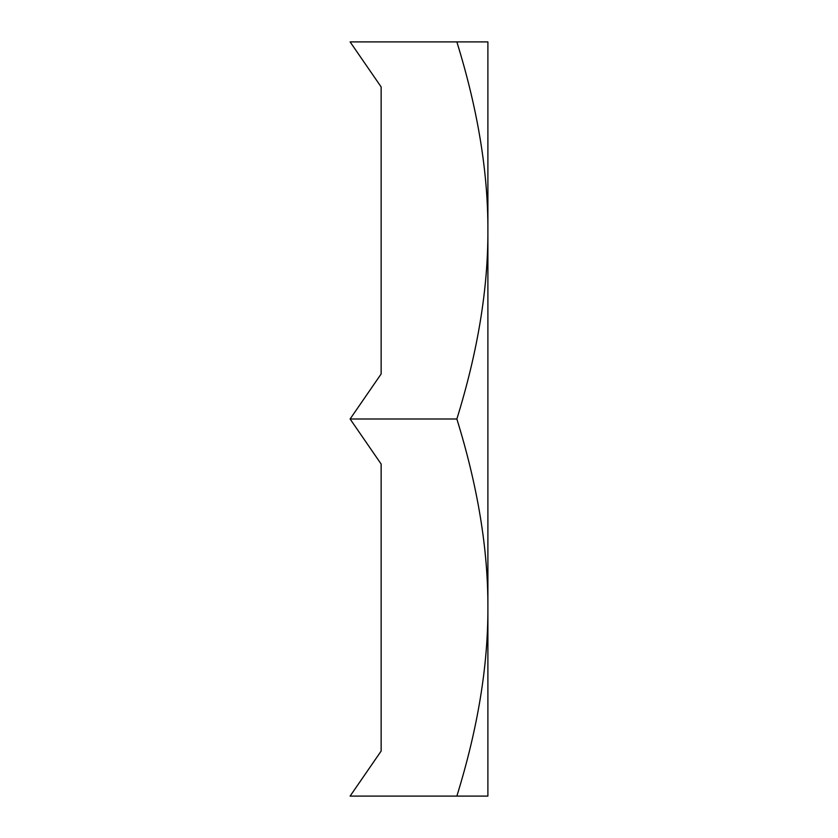 <?xml version="1.0" encoding="UTF-8"?>
<svg xmlns="http://www.w3.org/2000/svg" width="838" height="838" viewBox="0 0 838 838"><rect width="100%" height="100%" fill="white"/><g stroke="black" fill="none" stroke-linecap="round" stroke-linejoin="round"><path stroke-width="1.26" d="M381.143 698.934L381.143 464.032L350.106 419L381.143 373.968L381.143 189.618M381.143 464.032L381.143 751.068L350.106 796.1L487.894 796.1L487.894 607.55C488.114 665.791 477.765 728.641 456.857 796.1M456.857 419C477.765 486.459 488.114 549.309 487.894 607.55L487.894 230.45C488.114 288.691 477.765 351.541 456.857 419L350.106 419M456.857 41.9C477.765 109.359 488.114 172.209 487.894 230.45L487.894 41.9L350.106 41.9L381.143 86.932L381.143 373.968"/></g></svg>
